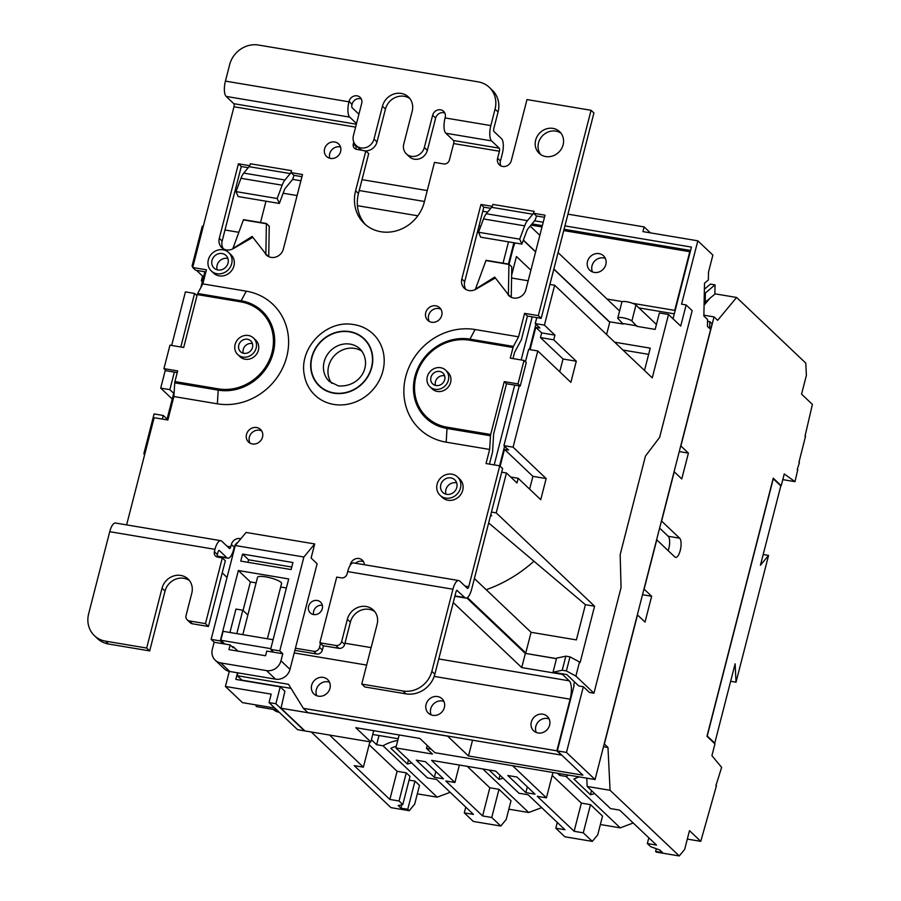 <?xml version="1.0" encoding="UTF-8"?>
<svg xmlns="http://www.w3.org/2000/svg" width="901" height="901" viewBox="0 0 901 901"><rect width="100%" height="100%" fill="white"/><g stroke="black" fill="none" stroke-linecap="round" stroke-linejoin="round"><path stroke-width="1.35" d="M267.394 638.764L281.574 583.521A12.411 2.703 -165.6 0 0 265.784 576.877A12.411 2.703 -165.6 0 0 257.528 577.35L242.819 634.642M358.925 114.179L352.133 107.737A2.478 0.878 -80.5 0 1 351.976 104.674L349.126 101.227A6.825 6.206 133.5 0 1 353.789 96.137A6.825 6.206 133.5 0 1 360.118 97.331A6.825 6.206 133.5 0 1 361.706 103.345L353.417 135.612A11.172 10.148 -46.5 0 0 356.03 145.444L359.037 148.293A11.172 10.148 -46.5 0 0 364.015 150.749A11.172 10.148 -46.5 0 0 377.023 141.919L385.459 109.055A16.139 14.664 133.5 0 1 409.82 98.536M356.03 145.444A11.172 10.148 -46.5 0 0 361.008 147.899A11.172 10.148 -46.5 0 0 374.016 139.058L382.452 106.205A16.139 14.664 133.5 0 1 393.467 94.166A16.139 14.664 133.5 0 1 408.435 96.993A16.139 14.664 133.5 0 1 412.196 111.195L403.761 144.047A11.172 10.148 -46.5 0 0 406.362 153.88A11.172 10.148 -46.5 0 0 411.34 156.335A11.172 10.148 -46.5 0 0 424.348 147.494L432.638 115.227A6.825 6.206 133.5 0 1 437.3 110.136A6.825 6.206 133.5 0 1 443.63 111.33A6.825 6.206 133.5 0 1 445.218 117.333L445.071 117.918L490.831 125.588A12.411 4.415 99.5 0 0 491.574 140.894L499.255 148.169A2.478 0.878 -80.5 0 1 499.402 151.233L497.589 158.272A7.445 6.769 -46.5 0 0 499.334 164.827A7.445 6.769 -46.5 0 0 502.645 166.471A7.445 6.769 -46.5 0 0 511.317 160.581L526.984 99.561L591.056 110.294L593.917 113.008L541.186 318.357L527.457 316.06L521.386 339.688L514.561 352.426L512.984 358.587M406.362 153.88L409.369 156.729A11.172 10.148 -46.5 0 0 414.347 159.184A11.172 10.148 -46.5 0 0 427.356 150.354L435.645 118.087A6.825 6.206 133.5 0 1 444.857 113.042M333.742 404.425A42.212 38.349 -46.5 0 0 382.88 371.054A42.212 38.349 -46.5 0 0 354.228 324.642A42.212 38.349 -46.5 0 0 352.392 324.371C325.475 320.215 298.76 348.372 304.313 375.03A42.212 38.349 -46.5 0 0 333.742 404.425M435.048 389.288A11.42 10.373 -46.5 0 0 447.2 383.128A11.42 10.373 -46.5 0 0 445.691 370.21A11.42 10.373 -46.5 0 0 440.6 367.698A11.42 10.373 -46.5 0 0 428.448 373.87A11.42 10.373 -46.5 0 0 429.957 386.777A11.42 10.373 -46.5 0 0 435.048 389.288M429.957 386.777L432.221 388.928A11.42 10.373 -46.5 0 0 437.312 391.439A11.42 10.373 -46.5 0 0 449.453 385.268A11.42 10.373 -46.5 0 0 447.943 372.361L445.691 370.21M362.123 351.334A22.345 20.306 -46.5 0 0 354.667 348.405A22.345 20.306 -46.5 0 0 331.805 358.981A22.345 20.306 -46.5 0 0 331.737 383.342M242.853 357.089A11.42 10.373 -46.5 0 0 255.006 350.917A11.42 10.373 -46.5 0 0 253.485 337.999A11.42 10.373 -46.5 0 0 248.394 335.487A11.42 10.373 -46.5 0 0 236.242 341.659A11.42 10.373 -46.5 0 0 237.763 354.577A11.42 10.373 -46.5 0 0 242.853 357.089M237.763 354.577L240.015 356.717A11.42 10.373 -46.5 0 0 245.106 359.229A11.42 10.373 -46.5 0 0 257.258 353.057A11.42 10.373 -46.5 0 0 255.738 340.15L253.485 337.999M439.632 371.46A7.445 6.769 -46.5 0 0 431.703 375.48A7.445 6.769 -46.5 0 0 432.694 383.905A7.445 6.769 -46.5 0 0 436.016 385.538A7.445 6.769 -46.5 0 0 443.945 381.517A7.445 6.769 -46.5 0 0 442.954 373.093A7.445 6.769 -46.5 0 0 439.632 371.46M435.521 385.437A7.445 6.769 133.5 0 1 437.244 378.319A7.445 6.769 133.5 0 1 444.148 375.74A7.445 6.769 133.5 0 1 444.632 375.841M247.437 339.249A7.445 6.769 -46.5 0 0 239.508 343.27A7.445 6.769 -46.5 0 0 240.499 351.694A7.445 6.769 -46.5 0 0 243.822 353.327A7.445 6.769 -46.5 0 0 251.739 349.306A7.445 6.769 -46.5 0 0 250.748 340.882A7.445 6.769 -46.5 0 0 247.437 339.249M252.438 343.63A7.445 6.769 -46.5 0 0 251.942 343.529A7.445 6.769 -46.5 0 0 245.049 346.108A7.445 6.769 -46.5 0 0 243.326 353.226M450.905 477.913A8.695 7.895 -46.5 0 0 441.659 482.609A8.695 7.895 -46.5 0 0 442.808 492.43A8.695 7.895 -46.5 0 0 446.682 494.345A8.695 7.895 -46.5 0 0 455.929 489.648A8.695 7.895 -46.5 0 0 454.768 479.828A8.695 7.895 -46.5 0 0 450.905 477.913M445.995 494.199A8.695 7.895 133.5 0 1 447.921 485.83A8.695 7.895 133.5 0 1 456.019 482.767A8.695 7.895 133.5 0 1 456.706 482.913M445.725 498.095A12.659 11.51 -46.5 0 0 459.195 491.259A12.659 11.51 -46.5 0 0 457.505 476.944A12.659 11.51 -46.5 0 0 451.863 474.163A12.659 11.51 -46.5 0 0 438.393 480.999A12.659 11.51 -46.5 0 0 440.071 495.313A12.659 11.51 -46.5 0 0 445.725 498.095M440.071 495.313L442.335 497.453A12.659 11.51 -46.5 0 0 447.977 500.246A12.659 11.51 -46.5 0 0 461.447 493.399A12.659 11.51 -46.5 0 0 459.769 479.084L457.505 476.944M216.938 273.724A12.659 11.51 -46.5 0 0 230.408 266.887A12.659 11.51 -46.5 0 0 228.73 252.573A12.659 11.51 -46.5 0 0 223.088 249.791A12.659 11.51 -46.5 0 0 209.618 256.627A12.659 11.51 -46.5 0 0 211.296 270.942A12.659 11.51 -46.5 0 0 216.938 273.724M211.296 270.942L213.56 273.082A12.659 11.51 -46.5 0 0 219.202 275.864A12.659 11.51 -46.5 0 0 232.672 269.027A12.659 11.51 -46.5 0 0 230.994 254.713L228.73 252.573M313.616 614.561A7.445 6.769 -46.5 0 0 321.544 610.529A7.445 6.769 -46.5 0 0 320.553 602.116A7.445 6.769 -46.5 0 0 317.231 600.471A7.445 6.769 -46.5 0 0 309.313 604.503A7.445 6.769 -46.5 0 0 310.293 612.917A7.445 6.769 -46.5 0 0 313.616 614.561A7.445 6.769 133.5 0 1 322.344 605.326A7.445 6.769 133.5 0 1 322.355 605.326M435.847 305.811A8.695 7.895 -46.5 0 0 426.601 310.507A8.695 7.895 -46.5 0 0 427.761 320.328A8.695 7.895 -46.5 0 0 431.624 322.243A8.695 7.895 -46.5 0 0 440.871 317.546A8.695 7.895 -46.5 0 0 439.722 307.725A8.695 7.895 -46.5 0 0 435.847 305.811M429.372 321.488A8.695 7.895 133.5 0 1 430.047 312.298A8.695 7.895 133.5 0 1 438.708 308.525A8.695 7.895 133.5 0 1 440.961 309.28M492.228 206.329L480.965 204.448L461.83 278.972A10.53 9.573 -46.5 0 0 464.285 288.241A10.53 9.573 -46.5 0 0 468.982 290.561A10.53 9.573 -46.5 0 0 475.897 289.232L495.359 277.97M510.112 296.666L507.939 294.593A10.53 9.573 -46.5 0 0 508.93 295.719A10.53 9.573 -46.5 0 0 513.626 298.04A10.53 9.573 -46.5 0 0 525.891 289.705L545.026 215.181L533.595 213.267L536.444 215.981L536.253 216.758A7.445 2.647 99.5 0 1 534.316 221.105L527.817 228.933A4.967 1.768 -80.5 0 0 526.894 230.667L521.882 244.092L480.695 237.188L478.532 232.255L483.499 218.943A14.9 5.305 -80.5 0 1 486.281 213.74L491.608 207.32A4.967 1.768 99.5 0 0 492.903 204.414L534.09 211.318L533.595 213.267M553 128.392A14.9 13.538 -46.5 0 0 537.142 136.445A14.9 13.538 -46.5 0 0 539.125 153.283A14.9 13.538 -46.5 0 0 545.769 156.56A14.9 13.538 -46.5 0 0 561.616 148.507A14.9 13.538 -46.5 0 0 559.634 131.67A14.9 13.538 -46.5 0 0 553 128.392M540.668 154.521A14.9 13.538 133.5 0 1 540.566 138.225A14.9 13.538 133.5 0 1 555.849 131.107A14.9 13.538 133.5 0 1 560.951 133.145M486.191 589.716A132.087 120.013 -46.5 0 0 533.944 561.199M323.222 677.394A9.934 9.021 -46.5 0 0 312.658 682.755A9.934 9.021 -46.5 0 0 313.976 693.984A9.934 9.021 -46.5 0 0 318.402 696.169A9.934 9.021 -46.5 0 0 328.966 690.797A9.934 9.021 -46.5 0 0 327.649 679.568A9.934 9.021 -46.5 0 0 323.222 677.394M329.529 682.26A9.934 9.021 -46.5 0 0 327.885 681.809A9.934 9.021 -46.5 0 0 318.323 685.684A9.934 9.021 -46.5 0 0 316.758 695.718M437.627 696.563A9.934 9.021 -46.5 0 0 427.063 701.924A9.934 9.021 -46.5 0 0 428.38 713.153A9.934 9.021 -46.5 0 0 432.807 715.338A9.934 9.021 -46.5 0 0 443.371 709.977A9.934 9.021 -46.5 0 0 442.053 698.748A9.934 9.021 -46.5 0 0 437.627 696.563M443.934 701.428A9.934 9.021 -46.5 0 0 442.29 700.989A9.934 9.021 -46.5 0 0 432.728 704.852A9.934 9.021 -46.5 0 0 431.162 714.898M542.875 714.2A9.934 9.021 -46.5 0 0 532.311 719.561A9.934 9.021 -46.5 0 0 533.629 730.79A9.934 9.021 -46.5 0 0 538.055 732.975A9.934 9.021 -46.5 0 0 548.619 727.614A9.934 9.021 -46.5 0 0 547.301 716.385A9.934 9.021 -46.5 0 0 542.875 714.2M536.309 732.49A9.934 9.021 133.5 0 1 537.796 722.399A9.934 9.021 133.5 0 1 547.391 718.48A9.934 9.021 133.5 0 1 549.137 718.964M599.075 253.643A9.934 9.021 -46.5 0 0 588.511 259.004A9.934 9.021 -46.5 0 0 589.828 270.232A9.934 9.021 -46.5 0 0 594.255 272.417A9.934 9.021 -46.5 0 0 604.819 267.056A9.934 9.021 -46.5 0 0 603.501 255.828A9.934 9.021 -46.5 0 0 599.075 253.643M605.337 258.407A9.934 9.021 -46.5 0 0 603.591 257.923A9.934 9.021 -46.5 0 0 593.996 261.842A9.934 9.021 -46.5 0 0 592.509 271.933M488.657 522.94L585.413 604.695L594.57 606.227L580.109 662.55L579.501 661.976L575.885 676.065L593.939 693.196L621.059 587.587L620.158 554.633L645.465 456.064L659.622 437.39L692.159 310.654L686.145 304.955L680.717 326.072L668.531 314.505L659.386 312.974L655.162 329.406L636.861 326.331L631.86 321.015A7.445 1.622 -165.6 0 0 622.749 317.726A7.445 1.622 -165.6 0 0 617.782 318.008A7.445 1.622 -165.6 0 0 618.142 318.717L623.132 324.033L609.11 321.691M656.424 324.473L635.96 305.056A7.445 1.622 -165.6 0 0 626.837 301.767A7.445 1.622 -165.6 0 0 621.881 302.049L617.782 318.008M222.13 253.541A8.695 7.895 -46.5 0 0 212.884 258.238A8.695 7.895 -46.5 0 0 214.033 268.059A8.695 7.895 -46.5 0 0 217.907 269.973A8.695 7.895 -46.5 0 0 227.153 265.277A8.695 7.895 -46.5 0 0 225.993 255.456A8.695 7.895 -46.5 0 0 222.13 253.541M227.93 258.542A8.695 7.895 -46.5 0 0 227.243 258.396A8.695 7.895 -46.5 0 0 219.146 261.459A8.695 7.895 -46.5 0 0 217.22 269.827M249.69 165.683L238.427 163.802L219.292 238.326A10.53 9.573 -46.5 0 0 221.747 247.595A10.53 9.573 -46.5 0 0 226.444 249.915A10.53 9.573 -46.5 0 0 233.37 248.586L252.821 237.323M267.574 256.019L265.401 253.947A10.53 9.573 -46.5 0 0 266.403 255.073A10.53 9.573 -46.5 0 0 271.088 257.393A10.53 9.573 -46.5 0 0 283.353 249.059L302.499 174.535L291.057 172.62L293.906 175.335L293.715 176.112A7.445 2.647 99.5 0 1 291.778 180.459L285.279 188.286A4.967 1.768 -80.5 0 0 284.356 190.021L279.344 203.446L277.181 198.513L282.137 185.201L240.961 178.297A14.9 5.305 -80.5 0 1 243.743 173.093L249.07 166.674A4.967 1.768 99.5 0 0 250.365 163.768L291.552 170.672L291.057 172.62M256.627 427.536A8.695 7.895 -46.5 0 0 247.381 432.232A8.695 7.895 -46.5 0 0 248.541 442.053A8.695 7.895 -46.5 0 0 252.404 443.968A8.695 7.895 -46.5 0 0 261.65 439.271A8.695 7.895 -46.5 0 0 260.502 429.45A8.695 7.895 -46.5 0 0 256.627 427.536M261.74 431.005A8.695 7.895 -46.5 0 0 259.488 430.25A8.695 7.895 -46.5 0 0 250.827 434.023A8.695 7.895 -46.5 0 0 250.151 443.213M334.71 141.998A8.695 7.895 -46.5 0 0 325.475 146.683A8.695 7.895 -46.5 0 0 326.624 156.515A8.695 7.895 -46.5 0 0 330.498 158.418A8.695 7.895 -46.5 0 0 339.745 153.733A8.695 7.895 -46.5 0 0 338.585 143.901A8.695 7.895 -46.5 0 0 334.71 141.998M329.811 158.272A8.695 7.895 133.5 0 1 331.737 149.904A8.695 7.895 133.5 0 1 339.823 146.852A8.695 7.895 133.5 0 1 340.51 146.998M365.84 150.895L355.602 190.775A37.245 33.844 -46.5 0 0 364.286 223.538A37.245 33.844 -46.5 0 0 380.886 231.737A37.245 33.844 -46.5 0 0 424.247 202.286L434.485 162.383L443.641 163.926A4.967 4.516 133.5 0 0 449.419 159.995L453.642 143.563A2.478 0.878 99.5 0 0 453.485 140.511L499.255 148.169M286.383 587.959L280.684 587.002M256.109 582.891L250.399 581.933L243.067 610.473M211.138 639.383L220.283 640.915L238.36 570.513L288.703 578.949L270.627 649.351L273.634 652.211L282.79 653.743L279.783 650.882L303.885 557.009L235.24 545.51L211.138 639.383L214.145 642.233L212.332 649.283A12.411 11.285 -46.5 0 0 215.226 660.196A12.411 11.285 -46.5 0 0 220.768 662.933L266.527 670.603A12.411 11.285 -46.5 0 0 280.977 660.782L282.79 653.743M238.36 570.513L250.399 581.933M273.093 639.721L223.121 631.342L220.824 640.262L224.788 644.024M229.935 632.491L235.949 609.076L242.808 610.225L236.794 633.64M231.917 646.591L233.404 646.839L233.168 647.774L230.16 644.925L228.955 649.621L265.558 655.748L266.764 651.063L273.634 652.211M294.875 650.364L316.589 654.002L313.728 651.288L295.427 648.224L317.118 563.744L311.104 558.034L314.719 543.945L303.885 557.009M220.768 662.933L229.789 671.493L275.548 679.163L266.527 670.603M229.789 671.493A12.411 11.285 133.5 0 1 224.259 668.767L215.226 660.196M280.977 660.782L289.998 669.342L295.427 648.224M289.998 669.342A12.411 11.285 133.5 0 1 275.548 679.163M220.283 640.915L223.29 643.776L230.16 644.925M242.808 610.225L247.854 615.011M237.92 651.119L233.404 646.839M313.728 651.288A4.967 4.516 -46.5 0 0 319.506 647.368L322.367 650.083L323.482 645.758M320.519 643.438L319.506 647.368M364.319 564.724A7.445 6.769 -46.5 0 0 362.348 560.163A7.445 6.769 -46.5 0 0 355.445 558.857A7.445 6.769 -46.5 0 0 350.354 564.409L350.072 565.535M464.995 586.078L468.734 586.697L499.762 465.84L486.033 463.542L489.648 449.453L446.175 442.177L447.02 428.482A47.257 42.944 133.5 0 1 414.933 376.505A47.257 42.944 133.5 0 1 469.95 339.125L513.424 346.412A2.478 0.878 99.5 0 0 513.029 347.493L510.293 358.136L524.022 360.434L517.996 383.905L504.267 381.607L490.685 434.496A2.478 0.878 99.5 0 0 490.493 435.757L489.648 449.453M527.457 316.06L524.596 313.345L518.571 336.805L475.097 329.529A59.59 54.139 -46.5 0 0 405.732 376.641A59.59 54.139 -46.5 0 0 446.175 442.177M524.596 313.345L538.325 315.643L591.056 110.294M353.778 142.11L353.316 143.89A4.967 4.516 133.5 0 0 356.695 149.352L362.236 150.276M355.602 127.131L233.978 106.757L192.701 267.507L206.43 269.816L202.815 283.894L246.288 291.181L241.141 300.788A47.257 42.944 133.5 0 1 273.228 352.753A47.257 42.944 133.5 0 1 218.211 390.133L174.738 382.846A2.478 0.878 -80.5 0 1 174.929 381.574L177.666 370.93L163.937 368.633L169.962 345.162L183.691 347.459L197.274 294.571A2.478 0.878 -80.5 0 1 197.668 293.501L202.815 283.894M126.624 524.889L154.139 417.704L167.868 420.012L173.893 396.541L217.366 403.828A59.59 54.139 -46.5 0 0 286.743 356.706A59.59 54.139 -46.5 0 0 246.288 291.181M231.377 544.474L230.769 546.817A2.478 0.878 -80.5 0 1 229.609 548.551A2.478 0.878 -80.5 0 1 229.417 548.45L221.747 541.174A12.411 4.415 99.5 0 0 220.79 540.668A12.411 4.415 99.5 0 0 214.979 549.34L214.37 551.682L217.378 554.543L217.986 552.2A2.478 0.878 -80.5 0 1 219.146 550.455A2.478 0.878 -80.5 0 1 219.337 550.556L226.861 557.696A12.411 4.415 99.5 0 0 227.818 558.203A12.411 4.415 99.5 0 0 233.629 549.531L234.237 547.189L231.377 544.474A7.445 6.769 -46.5 0 1 240.837 538.764M301.948 176.675L293.906 175.335M465.873 289.435A10.53 9.573 133.5 0 1 464.691 281.686L483.826 207.162L480.965 204.448M483.826 207.162L490.775 208.322M237.898 542.301A7.445 6.769 -46.5 0 0 234.237 547.189M192.701 267.507L195.562 270.221L205.89 271.956M356.391 145.782L356.177 146.604A4.967 4.516 -46.5 0 0 356.255 149.251M365.851 150.884L368.7 153.598L358.463 193.49A37.245 33.844 -46.5 0 0 365.761 224.856M500.979 165.953A7.445 6.769 133.5 0 1 500.449 160.986L502.262 153.947A12.411 4.415 99.5 0 0 501.508 138.641L493.985 131.512A2.478 0.878 -80.5 0 1 493.838 128.449L498.062 112.017L495.054 109.167L490.831 125.588M524.022 360.434L526.274 362.574L520.249 386.045L506.52 383.747L493.658 433.843L492.554 451.998L489.446 464.105M499.762 465.84L502.623 468.554L471.595 589.412A12.411 4.415 99.5 0 1 465.783 598.084A12.411 4.415 99.5 0 1 464.815 597.577L456.886 590.369M355.546 563.249A7.445 6.769 133.5 0 1 363.553 561.751M322.367 650.083A4.967 4.516 133.5 0 1 316.589 654.002M248.237 167.676L241.288 166.516L222.153 241.04A10.53 9.573 -46.5 0 0 223.335 248.789M266.392 223.493L265.851 254.026L252.156 236.434L232.909 248.507L243.507 219.653L266.392 223.493L269.241 226.207L268.723 256.661M508.93 264.139L508.389 294.672L494.694 277.08L475.446 289.153L486.044 260.299L508.93 264.139L511.779 266.854L511.261 297.307M536.444 215.981L544.486 217.321M520.249 386.045L517.996 383.905M541.186 318.357L538.325 315.643M177.227 372.62L166.189 370.773L163.937 368.633M105.485 641.14L108.492 644.001L149.679 650.905L146.672 648.044L105.485 641.14A24.823 22.559 -46.5 0 1 94.425 635.678A24.823 22.559 -46.5 0 1 88.636 613.84L109.719 531.703A12.411 4.415 -80.5 0 1 115.531 523.03L220.79 540.668M233.978 106.757A2.478 0.878 99.5 0 0 233.832 103.694L356.345 124.225M349.126 101.227L348.969 101.813A12.411 4.415 99.5 0 0 349.723 117.119L226.162 96.418L233.832 103.694M226.162 96.418A12.411 4.415 -80.5 0 1 225.419 81.113L229.631 64.681A24.823 22.559 -46.5 0 1 258.542 45.05L478.194 81.867A24.823 22.559 -46.5 0 1 489.266 87.318L492.273 90.179A24.823 22.559 133.5 0 1 498.062 112.017M349.723 117.119L356.514 123.572M241.288 166.516L238.427 163.802M174.355 372.136L169.861 389.649L160.705 388.117L165.367 369.984M171.663 345.443L185.415 291.89L194.571 293.433L180.819 346.986M144.824 453.991L143.833 453.822L154.082 413.931L163.239 415.462L162.304 419.078M193.028 266.245L192.037 266.077L202.286 226.185L203.277 226.354M525.452 361.797L528.628 349.408L537.784 350.951L513.074 447.166L503.918 445.635L519.269 385.887M549.892 284.434L554.656 285.234L544.407 325.126L535.25 323.594L536.793 317.614M501.688 472.18L506.441 472.98L496.203 512.872L491.45 512.083M172.226 399.042L160.705 388.117M202.353 281.698L201.362 280.763L202.567 276.066L196.587 270.39M192.87 266.865L192.037 266.077M143.833 453.822L144.667 454.611M490.549 515.575L491.709 515.766L490.741 514.843M529.608 489.13L532.896 476.347L504.47 449.362L500.145 466.2M504.47 449.362L508.581 450.061L503.918 445.635M530.07 349.656L535.802 327.333L539.913 328.02L535.25 323.594M509.042 264.241L513.176 248.147L512.534 248.045M173.702 393.286L169.861 389.649M194.571 293.433L196.981 295.719M163.239 415.462L167.068 419.1M276.866 710.022L256.278 706.564L255.839 704.886M297.6 729.697L269.027 702.577L275.886 703.726L304.459 730.846L297.6 729.697M229.293 671.403L225.43 686.461L271.19 694.13L269.027 702.577M274.805 708.062L242.482 702.645L225.43 686.461M686.145 304.955L681.561 304.178L697.836 240.815L712.871 255.096L708.501 272.102L708.355 279.986L704.503 283.196L703.861 316.003L707.578 319.54L707.443 326.41L709.684 328.527L709.808 321.657L712.072 323.797L595.054 779.545L434.89 752.707L419.843 738.426L355.782 727.693L370.818 741.962L373.712 730.7M707.544 321.274L709.808 321.657M659.611 528.11L668.215 536.275A9.934 3.536 -80.5 0 1 668.159 550.646M237.526 672.788L235.837 679.388L280.222 686.832L284.885 691.258L281.011 708.231L447.583 736.14L468.486 755.984L582.891 775.153L557.325 750.893L566.47 752.425L595.054 779.545M281.011 708.231L304.921 730.925L370.818 741.962M703.872 315.192L714.031 316.893L717.635 320.317L736.601 297.454L805.787 363.114L806.384 375.357L801.563 394.131L812.398 404.414L804.998 436.23M805.528 436.321L798.894 462.483M799.424 462.573L797.227 469.646M797.768 469.736L794.986 481.663L784.253 473.949L781.223 485.74L773.249 478.172L706.97 736.32L714.943 743.888L711.914 755.68L721.633 767.37L715.901 785.672M530.903 270.221L516.453 256.515L511.644 275.244M622.951 350.05L648.641 354.352M554.656 285.234L652.268 377.868L668.531 314.505M511.599 278.015L528.189 280.797M594.57 606.227L496.203 512.872M513.897 242.752L508.423 264.049M535.926 324.236L529.428 349.543M504.594 446.277L499.582 465.806M556.48 658.71L525.193 653.349L556.514 658.597M467.416 597.577L525.767 652.955L524.562 652.752M585.413 604.695L576.381 639.901L531.072 632.299L525.767 652.955M531.072 632.299L474.388 578.51M506.441 472.98L516.971 482.97L518.176 478.285L540.735 499.695L546.164 478.566L513.074 447.166M537.784 350.951L570.874 382.351L576.291 361.222L553.732 339.812L554.937 335.127L544.407 325.126M574.117 685.47L557.325 750.893M453.248 602.578L521.724 667.573L562.461 674.398L569.229 680.818A14.9 5.305 -80.5 0 1 570.119 699.187L556.863 750.815L561.379 755.094L307.86 712.612L303.344 708.332L288.511 684.298L237.256 675.716L237.988 672.867M227.041 577.44L222.22 572.867M303.344 708.332L556.863 750.815M280.222 686.832L275.886 703.726M563.722 230.577L689.783 251.706L674.725 310.383L632.739 303.344M530.993 225.104L542.008 226.939M619.595 310.98L558.068 252.595M539.868 235.307L530.16 226.106M566.47 752.425L583.341 686.72L589.367 692.418L593.939 693.196M763.181 554.543L768.564 555.444L736.027 682.181L735.126 663.812L714.763 743.134L714.02 743.01M730.643 681.28L736.027 682.181M714.763 743.134L707.24 735.993L773.283 478.791L780.807 485.921L760.433 565.242L768.564 555.444M459.386 765.039L454.904 782.507L431.59 760.376L495.663 771.121L518.976 793.24L528.121 794.772L564.972 829.742L555.816 828.21L564.848 836.781L592.306 841.376L583.274 832.817L574.128 831.285L537.278 796.304L546.434 797.847L512.59 765.726M465.772 807.127L464.297 812.871L473.318 821.442L500.776 826.037L491.755 817.477L482.598 815.946L445.758 780.976L454.904 782.507M714.031 316.893L680.886 445.972L688.409 453.113L681.775 478.927L674.263 471.786L661.604 521.071L679.658 538.201A9.934 3.536 -80.5 0 1 680.514 549.317A9.934 3.536 -80.5 0 1 675.604 557.381A9.934 3.536 -80.5 0 1 674.838 556.976L656.784 539.845L644.125 589.13L651.648 596.259L645.026 622.084L637.503 614.944L604.357 744.012L607.972 747.447L610.067 790.29L679.253 855.95L684.67 849.418L689.49 830.643L700.764 841.354L716.453 785.762M411.667 762.922L407.398 764.037L390.854 748.337A42.843 38.923 133.5 0 1 396.316 746.174M408.468 759.892L407.398 764.037M503.186 778.261L498.929 779.376L489.063 770.006M499.987 775.232L498.929 779.376M594.716 793.601L590.448 794.716L573.903 779.016A42.843 38.923 133.5 0 1 579.23 776.899M591.518 790.571L590.448 794.716M500.776 826.037L506.193 819.505L511.013 800.73L498.985 789.31L489.829 787.778L467.259 766.357M397.791 740.431A42.843 38.923 -46.5 0 0 383.038 745.791L437.176 797.171L450.173 792.317M363.385 767.168L329.541 735.047L311.239 731.984L390.955 807.634L409.257 810.697L407.748 809.278L400.889 808.129L398.174 805.55L402.792 804.559L399.03 801L389.874 799.457L354.228 765.636L363.385 767.168L369.894 741.816M409.257 810.697L414.674 804.165L419.494 785.39L414.978 781.111L409.065 780.12M407.748 809.278L414.978 781.111M399.03 801L406.261 772.833L410.023 776.403L402.792 804.559M378.994 735.509L376.629 744.71L371.392 739.744M399.188 734.968L395.866 747.931L427.446 777.901L436.602 779.433L473.453 814.414L464.297 812.871M376.629 744.71L383.038 745.791M507.815 775.502L516.971 777.045L535.025 794.164L525.869 792.632L507.815 775.502M395.866 747.931L432.469 754.058L426.455 748.359L431.129 749.136M416.296 760.162L425.452 761.705L443.495 778.824L434.35 777.293L416.296 760.162M592.306 841.376L597.723 834.844L602.544 816.069L590.504 804.649L581.359 803.118L552.178 775.434M482.823 768.97L528.707 812.511L541.692 807.656M491.755 817.477L498.985 789.31M557.302 822.467L555.816 828.21M568.599 775.108A42.843 38.923 -46.5 0 0 566.087 776.459L620.226 827.85L633.223 822.996M610.067 790.29L587.182 786.46L610.495 808.58L619.651 810.112L656.502 845.082L647.346 843.55L650.657 846.692L659.769 849.981L662.483 852.549L655.613 851.4L656.367 852.121L679.253 855.95M583.274 832.817L590.504 804.649M552.944 772.484L546.434 797.847M560.107 773.689L559.679 775.389L557.404 773.238M648.821 837.795L647.346 843.55M656.3 848.731L655.613 851.4M586.776 778.16L587.182 786.46M559.679 775.389L566.087 776.459M398.219 738.741L372.744 734.461M782.8 479.625L794.986 481.663M600.37 824.528L620.226 827.85M508.851 809.188L528.707 812.511M687.317 839.09L700.764 841.354M417.321 793.849L437.176 797.171M406.261 772.833L397.104 771.301L369.14 744.755M736.601 297.454L714.853 293.816M709.763 298.4L704.075 305.259M781.223 485.74L780.48 485.616M607.972 747.447L603.49 746.692M527.344 786.888L525.869 792.632M435.825 771.549L434.35 777.293M581.359 803.118L574.128 831.285M489.829 787.778L482.598 815.946M401.745 804.784L400.889 808.129M397.104 771.301L389.874 799.457M679.264 451.57L688.409 453.113M642.503 594.728L651.648 596.259M427.209 745.42L426.455 748.359M362.011 179.648L427.254 190.573M567.945 214.156L644.125 226.917L650.387 232.863M673.036 318.785L691.45 247.088L564.927 225.892M543.213 222.254L534.552 220.801M644.125 226.917L642.92 231.613L697.836 240.815M583.341 686.72L578.769 685.943L566.74 674.534L553.011 672.225L562.224 670.243L566.38 670.941L575.885 676.065M574.545 681.944L573.734 685.109M553.811 269.196L609.74 322.276L606.598 334.53M644.497 370.491L650.229 348.158L614.673 342.2M636.984 325.869L623.255 323.56M503.04 263.148L508.513 241.851M523.368 240.094L535.644 251.739M553.856 269.016L609.403 321.736M260.502 222.502L265.975 201.205M674.308 313.841L638.978 307.917M690.583 250.478L564.06 229.271M542.346 225.633L531.995 223.899M224.991 229.992L238.844 232.312M523.312 240.263L535.599 251.92M514.967 242.932A14.9 5.305 99.5 0 0 513.176 248.147M472.541 740.205L468.486 755.984M291.023 688.364L241.918 680.142L237.256 675.716M562.596 673.835L562.461 674.398M525.339 653.495L521.724 667.573M525.193 653.349L466.808 597.937M553.011 672.225L556.627 658.147L565.839 656.165L569.995 656.863L579.501 661.976M569.995 656.863L566.38 670.941M565.839 656.165L562.224 670.243M532.209 316.848L521.15 359.961M514.685 385.11L494.199 464.905M204.899 271.787L200.833 287.588M174.22 391.271L166.876 419.843M704.3 293.467A4.967 1.779 1.1 0 0 705.404 292.915L705.224 302.184A4.967 1.779 -178.9 0 1 704.12 302.747M705.224 302.184L714.853 294.154L715.034 284.885L705.404 292.915M715.034 284.885L710.45 284.119L704.379 289.176M279.265 712.297A12.411 9.078 165.4 0 1 273.408 709.436M559.735 371.786L563.024 359.003L540.465 337.593L541.67 332.897L535.802 327.333M541.67 332.897L554.937 335.127M540.465 337.593L553.732 339.812M563.024 359.003L576.291 361.222M532.896 476.347L546.164 478.566M510.709 477.023L518.176 478.285M203.75 276.269L202.567 276.066M202.545 280.966L201.362 280.763M468.734 586.697A2.478 0.878 -80.5 0 1 467.574 588.432A2.478 0.878 -80.5 0 1 467.382 588.33L459.713 581.055A12.411 4.415 99.5 0 0 458.744 580.548A12.411 4.415 99.5 0 0 452.933 589.22L431.849 671.358L434.856 674.218L455.94 592.07A2.478 0.878 -80.5 0 1 457.111 590.335A2.478 0.878 -80.5 0 1 457.303 590.437M491.574 140.894L445.815 133.224L453.485 140.511M445.815 133.224A12.411 4.415 -80.5 0 1 445.071 117.918M319.855 642.796L335.87 645.488A4.967 4.516 -46.5 0 0 341.648 641.557L344.655 644.406A4.967 4.516 133.5 0 1 338.877 648.337L322.862 645.657L319.855 642.796L336.726 577.09L341.299 577.856A4.967 4.516 133.5 0 0 347.076 573.926L347.685 571.583A12.411 4.415 -80.5 0 1 353.496 562.911L458.744 580.548M518.571 336.805L513.424 346.412M173.893 396.541L174.738 382.846M508.389 294.672L511.07 297.217M485.932 260.558L508.907 264.41M265.851 254.026L268.543 256.571M243.394 219.912L266.369 223.763M506.52 383.747L504.267 381.607M495.054 109.167A24.823 22.559 -46.5 0 0 489.266 87.318M146.672 648.044L162.034 588.195A16.139 14.664 133.5 0 1 173.06 576.167A16.139 14.664 133.5 0 1 188.016 578.983A16.139 14.664 133.5 0 1 191.789 593.185L186.056 615.484A4.967 4.516 -46.5 0 0 189.435 620.947L205.451 623.627L222.322 557.91L217.738 557.145A4.967 4.516 133.5 0 1 214.37 551.682M341.648 641.557L347.369 619.257A16.139 14.664 133.5 0 1 358.395 607.229A16.139 14.664 133.5 0 1 373.352 610.045A16.139 14.664 133.5 0 1 377.125 624.247L361.751 684.084L402.938 690.988A24.823 22.559 -46.5 0 0 431.849 671.358M352.133 104.088A6.825 6.206 133.5 0 1 361.346 99.042M189.435 620.947L192.442 623.796L208.458 626.477L225.329 560.771L222.322 557.91M208.458 626.477L205.451 623.627M149.679 650.905L165.052 591.056A16.139 14.664 133.5 0 1 189.413 580.537M217.378 554.543A4.967 4.516 -46.5 0 0 217.411 557.077M192.442 623.796A4.967 4.516 133.5 0 1 190.224 622.704L187.217 619.854M108.492 644.001A24.823 22.559 133.5 0 1 97.432 638.539L94.425 635.678M344.655 644.406L350.388 622.118A16.139 14.664 133.5 0 1 374.748 611.588M361.751 684.084L364.759 686.945L405.946 693.849L402.938 690.988M434.856 674.218A24.823 22.559 133.5 0 1 405.946 693.849M486.281 213.74L527.468 220.644L532.795 214.224L491.608 207.32M521.882 244.092L519.719 239.159L524.675 225.847L483.499 218.943M519.719 239.159L478.532 232.255M534.09 211.318A4.967 1.768 -80.5 0 1 532.795 214.224M527.468 220.644A14.9 5.305 99.5 0 0 524.675 225.847M277.181 198.513L235.994 191.609L238.157 196.542L279.344 203.446M235.994 191.609L240.961 178.297M243.743 173.093L284.93 179.997L290.257 173.578L249.07 166.674M291.552 170.672A4.967 1.768 -80.5 0 1 290.257 173.578M284.93 179.997A14.9 5.305 99.5 0 0 282.137 185.201M235.24 545.51L246.074 532.446L314.719 543.945M214.145 642.233L223.29 643.776M270.627 649.351L279.783 650.882M240.77 561.12L291.113 569.556L292.915 562.517L242.583 554.081L240.77 561.12M270.807 648.641L220.824 640.262M291.766 567.033L248.597 559.791L247.944 562.325M248.597 559.791L242.583 554.081M333.809 393.196A32.594 29.609 -46.5 0 0 371.764 367.428A32.594 29.609 -46.5 0 0 349.633 331.591A32.594 29.609 -46.5 0 0 311.69 357.359A32.594 29.609 -46.5 0 0 333.809 393.196M349.554 331.883A32.278 29.328 133.5 0 1 371.471 367.383A32.278 29.328 133.5 0 1 333.888 392.904A32.278 29.328 133.5 0 1 311.983 357.404A32.278 29.328 133.5 0 1 349.554 331.883M360.118 349.036A22.345 20.306 -46.5 0 0 350.151 344.126A22.345 20.306 -46.5 0 0 326.387 356.199A22.345 20.306 -46.5 0 0 329.349 381.461L338.539 385.966C361.549 387.295 373.093 363.565 360.118 349.036M499.402 151.233L453.642 143.563M227.041 546.197L230.769 546.817M358.463 193.49L355.602 190.775M454.96 595.921L464.815 597.577M513.029 347.493L469.556 340.206A46.019 41.818 -46.5 0 0 415.969 376.595A46.019 41.818 -46.5 0 0 447.211 427.209L490.685 434.496M174.929 381.574L218.402 388.86A46.019 41.818 -46.5 0 0 271.989 352.471A46.019 41.818 -46.5 0 0 240.747 301.858L197.274 294.571M353.316 143.89L356.177 146.604M222.153 241.04L219.292 238.326M344.959 643.235L371.122 647.616M438.776 658.958L569.229 680.818M570.119 699.187L434.181 676.403M366.639 665.084L294.21 652.943M631.86 321.015L635.96 305.056M607.004 299.031L622.467 301.621M668.215 536.275L679.658 538.201M480.74 226.342L478.972 226.05M417.827 215.801L357.415 205.676M297.093 195.562L283.151 193.231M500.449 160.986L497.589 158.272M464.691 281.686L461.83 278.972M490.493 435.757L447.02 428.482A2.478 0.878 -80.5 0 1 447.211 427.209M475.097 329.529L469.95 339.125A2.478 0.878 99.5 0 0 469.556 340.206M197.668 293.501L241.141 300.788A2.478 0.878 99.5 0 0 240.747 301.858M217.366 403.828L218.211 390.133A2.478 0.878 -80.5 0 1 218.402 388.86M225.419 81.113L348.969 101.813M217.231 556.086L226.861 557.696M214.979 549.34L109.719 531.703M452.933 589.22L347.685 571.583M435.645 118.087L432.638 115.227M427.356 150.354L424.348 147.494M385.459 109.055L382.452 106.205M377.023 141.919L374.016 139.058M165.052 591.056L162.034 588.195M350.388 622.118L347.369 619.257M338.877 648.337L335.87 645.488M292.498 179.355L300.9 180.763M359.217 190.539L424.45 201.475M482.778 211.239L487.678 212.062M454.87 596.259L465.783 598.084M227.818 558.203L217.276 556.435"/></g></svg>
